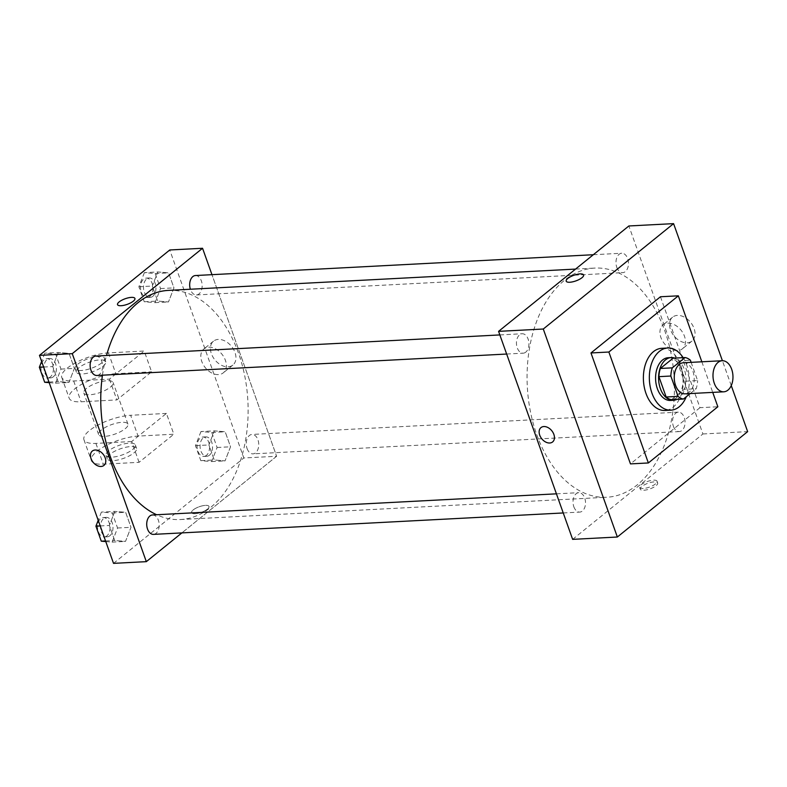 <?xml version="1.0" encoding="UTF-8"?>
<svg xmlns="http://www.w3.org/2000/svg" width="787" height="787" viewBox="0 0 787 787"><rect width="100%" height="100%" fill="white"/><g stroke="black" fill="none" stroke-linecap="round" stroke-linejoin="round"><path stroke-width="0.59" stroke-dasharray="3.94 2.95" d="M683.411 362.758A15.553 9.975 -93 0 1 693.77 374.435A15.553 9.975 -93 0 1 689.166 392.162A15.553 9.975 -93 0 1 685.034 393.834M673.121 358.174A20.895 13.389 -93 0 1 678.453 360.849L685.693 381.193L697.616 380.564L691.134 362.354M690.189 393.569L696.151 388.748A20.895 13.389 -93 0 0 697.616 380.564M671.488 399.678L684.228 389.368L696.151 388.748M685.693 381.193A20.895 13.389 -93 0 1 684.228 389.368M676.879 399.393A21.387 13.713 87 0 0 685.998 378.203A21.387 13.713 87 0 0 674.715 358.085M668.202 357.721A21.387 13.713 -93 0 1 682.447 373.766A21.387 13.713 -93 0 1 676.112 398.143A21.387 13.713 -93 0 1 670.435 400.445M678.453 360.849L690.376 360.22M683.116 357.642A31.116 19.941 -93 0 1 686.303 396.717M661.729 348.316A31.116 19.941 -93 0 1 682.457 371.661A31.116 19.941 -93 0 1 673.229 407.125A31.116 19.941 -93 0 1 664.985 410.46M701.847 361.794L712.737 392.388M660.46 296.758L699.968 407.686L717.852 406.751M699.968 407.686L630.476 463.897M731.261 385.591L722.407 360.731M673.387 426.249A9.719 6.237 87 0 0 679.329 431.571A9.719 6.237 87 0 0 685.044 421.537A9.719 6.237 87 0 0 678.305 412.152A9.719 6.237 87 0 0 673.387 426.249M573.841 506.769A9.719 6.237 87 0 0 579.783 512.091A9.719 6.237 87 0 0 585.498 502.057A9.719 6.237 87 0 0 578.76 492.672A9.719 6.237 87 0 0 573.841 506.769M525.775 352.133A9.719 6.237 -93 0 1 523.198 353.176A9.719 6.237 -93 0 1 516.459 343.791A9.719 6.237 -93 0 1 522.174 333.757A9.719 6.237 -93 0 1 528.657 341.056A9.719 6.237 -93 0 1 525.775 352.133M572.641 539.361L702.929 433.971L628.872 225.967M616.801 267.344A9.719 6.237 87 0 0 622.743 272.656A9.719 6.237 87 0 0 628.459 262.622A9.719 6.237 87 0 0 621.72 253.237A9.719 6.237 87 0 0 616.801 267.344M536.695 434.483A114.735 73.545 87 0 0 606.747 497.246A114.735 73.545 87 0 0 674.193 378.822A114.735 73.545 87 0 0 594.756 268.082A114.735 73.545 87 0 0 536.695 434.483M643.805 490.252A9.237 2.991 -19.6 0 0 653.377 487.419A9.237 2.991 -19.6 0 0 657.666 482.982A9.237 2.991 -19.6 0 0 647.957 483.257A9.237 2.991 -19.6 0 0 640.264 489.18A9.237 2.991 -19.6 0 0 643.805 490.252M702.929 433.971L747.65 431.63M677.41 315.4A15.386 10.703 -129 0 0 672.619 317.151A15.386 10.703 -129 0 0 673.977 335.842A15.386 10.703 -129 0 0 691.97 341.076A15.386 10.703 -129 0 0 692.639 325.336A15.386 10.703 -129 0 0 677.41 315.4M667.809 323.172A15.386 10.703 51 0 1 683.027 333.108A15.386 10.703 51 0 1 682.368 348.848A15.386 10.703 51 0 1 664.366 343.614A15.386 10.703 51 0 1 663.018 324.923A15.386 10.703 51 0 1 667.809 323.172M552.592 441.96L552.592 441.96A9.237 6.424 -129 0 0 551.785 430.735A9.237 6.424 -129 0 0 540.974 427.597L540.974 427.597M643.186 488.501A9.237 2.991 160.4 0 1 639.634 487.428A9.237 2.991 160.4 0 1 647.337 481.516A9.237 2.991 160.4 0 1 657.047 481.231A9.237 2.991 160.4 0 1 652.757 485.668A9.237 2.991 160.4 0 1 643.186 488.501M566.197 281.175L566.197 281.185A9.237 2.991 -19.6 0 0 575.907 280.9A9.237 2.991 -19.6 0 0 583.6 274.988L583.6 274.978M102.448 375.183A114.735 73.545 -93 0 1 106.52 355.498M168.448 290.383A114.735 73.545 -93 0 1 244.855 376.461A114.735 73.545 -93 0 1 210.857 507.222A114.735 73.545 -93 0 1 180.43 519.538A114.735 73.545 -93 0 1 156.623 514.747M247.079 448.551A9.719 6.237 87 0 0 253.011 453.863A9.719 6.237 87 0 0 258.726 443.829A9.719 6.237 87 0 0 251.997 434.444A9.719 6.237 87 0 0 249.42 435.486A9.719 6.237 87 0 0 247.079 448.551M95.866 356.058A9.719 6.237 -93 0 1 102.34 363.348A9.719 6.237 -93 0 1 99.457 374.435A9.719 6.237 -93 0 1 96.88 375.478M152.452 514.964A9.719 6.237 -93 0 1 158.925 522.263A9.719 6.237 -93 0 1 156.042 533.34A9.719 6.237 -93 0 1 153.465 534.383M195.412 275.539A9.719 6.237 -93 0 1 201.885 282.828A9.719 6.237 -93 0 1 199.003 293.915A9.719 6.237 -93 0 1 196.425 294.958A9.719 6.237 -93 0 1 190.493 289.636A9.719 6.237 -93 0 1 190.356 289.232M276.621 456.263L181.876 532.897L276.621 456.263L211.959 274.673L276.621 456.263L243.822 457.975L169.766 249.981M200.951 431.561L195.481 445.649L200.823 460.661L211.644 461.585L217.114 447.488L211.772 432.476L200.951 431.561L214.369 430.863L208.899 444.95L214.241 459.962L225.052 460.877L230.532 446.79L225.18 431.778L214.369 430.863L208.899 444.95L214.241 459.962L225.052 460.877L230.532 446.79L225.18 431.778L214.369 430.863M209.381 455.24A9.719 6.237 -93 0 1 206.804 456.283A9.719 6.237 -93 0 1 200.075 446.898A9.719 6.237 -93 0 1 205.791 436.864A9.719 6.237 -93 0 1 212.264 444.153A9.719 6.237 -93 0 1 209.381 455.24M195.481 445.649L208.899 444.95M200.823 460.661L214.241 459.962M211.644 461.585L225.052 460.877M217.114 447.488L230.532 446.79M211.772 432.476L225.18 431.778M206.401 455.398A9.719 6.237 -93 0 1 203.823 456.44A9.719 6.237 -93 0 1 197.094 447.055A9.719 6.237 -93 0 1 202.81 437.021A9.719 6.237 -93 0 1 209.283 444.311A9.719 6.237 -93 0 1 206.401 455.398M144.365 272.646L138.896 286.743L144.237 301.755L155.059 302.67L160.528 288.583L155.187 273.571L144.365 272.646L157.784 271.948L152.314 286.045L157.656 301.057L168.467 301.972L173.947 287.875L168.595 272.863L157.784 271.948L152.314 286.045L157.656 301.057L168.467 301.972L173.947 287.875L168.595 272.863L157.784 271.948M152.796 296.325A9.719 6.237 -93 0 1 150.219 297.368A9.719 6.237 -93 0 1 143.49 287.983A9.719 6.237 -93 0 1 149.205 277.949A9.719 6.237 -93 0 1 155.678 285.248A9.719 6.237 -93 0 1 152.796 296.325M138.896 286.743L152.314 286.045M144.237 301.755L157.656 301.057M155.059 302.67L168.467 301.972M160.528 288.583L173.947 287.875M155.187 273.571L168.595 272.863M149.815 296.483A9.719 6.237 -93 0 1 147.238 297.525A9.719 6.237 -93 0 1 140.509 288.14A9.719 6.237 -93 0 1 146.225 278.106A9.719 6.237 -93 0 1 152.698 285.406A9.719 6.237 -93 0 1 149.815 296.483M105.763 541.564L112.098 542.105L117.568 528.008L112.226 512.996L101.405 512.081L98.208 520.325M109.836 535.76A9.719 6.237 -93 0 1 107.258 536.803A9.719 6.237 -93 0 1 100.529 527.418A9.719 6.237 -93 0 1 106.245 517.384A9.719 6.237 -93 0 1 112.718 524.673A9.719 6.237 -93 0 1 109.836 535.76M114.823 511.373L109.354 525.47L114.695 540.482L125.517 541.397L130.986 527.31L125.635 512.298L114.823 511.373L109.354 525.47L114.695 540.482L125.517 541.397L130.986 527.31L125.635 512.298L114.823 511.373L101.405 512.081M100.205 525.952L109.354 525.47M105.556 540.964L114.695 540.482M112.098 542.105L125.517 541.397M117.568 528.008L130.986 527.31M112.226 512.996L125.635 512.298M106.855 535.917A9.719 6.237 -93 0 1 104.278 536.96A9.719 6.237 -93 0 1 97.549 527.575A9.719 6.237 -93 0 1 103.264 517.531A9.719 6.237 -93 0 1 109.737 524.831A9.719 6.237 -93 0 1 106.855 535.917M49.178 382.649L55.513 383.19L60.983 369.103L55.641 354.091L44.82 353.166L41.622 361.42M53.25 376.845A9.719 6.237 -93 0 1 50.673 377.888A9.719 6.237 -93 0 1 43.944 368.503A9.719 6.237 -93 0 1 49.66 358.469A9.719 6.237 -93 0 1 56.133 365.768A9.719 6.237 -93 0 1 53.25 376.845M58.238 352.468L52.768 366.565L58.11 381.567L68.931 382.492L74.401 368.395L69.049 353.383L58.238 352.468L52.768 366.565L58.11 381.567L68.931 382.492L74.401 368.395L69.049 353.383L58.238 352.468L44.82 353.166M43.619 367.037L52.768 366.565M48.971 382.049L58.11 381.567M55.513 383.19L68.931 382.492M60.983 369.103L74.401 368.395M55.641 354.091L69.049 353.383M50.27 377.003A9.719 6.237 -93 0 1 47.692 378.045A9.719 6.237 -93 0 1 40.963 368.66A9.719 6.237 -93 0 1 46.679 358.626A9.719 6.237 -93 0 1 53.152 365.925A9.719 6.237 -93 0 1 50.27 377.003M195.137 513.714A9.237 2.991 160.4 0 1 191.595 512.642A9.237 2.991 160.4 0 1 199.288 506.72A9.237 2.991 160.4 0 1 208.998 506.444A9.237 2.991 160.4 0 1 204.709 510.871A9.237 2.991 160.4 0 1 195.137 513.714A9.237 2.991 -19.6 0 0 204.709 510.881A9.237 2.991 -19.6 0 0 208.998 506.444A9.237 2.991 -19.6 0 0 199.288 506.73A9.237 2.991 -19.6 0 0 191.595 512.642A9.237 2.991 -19.6 0 0 195.137 513.714M113.535 563.364L243.822 457.975M218.304 339.413A15.386 10.703 -129 0 0 213.513 341.165A15.386 10.703 -129 0 0 214.871 359.856A15.386 10.703 -129 0 0 232.863 365.079A15.386 10.703 -129 0 0 233.532 349.339A15.386 10.703 -129 0 0 218.304 339.413M208.703 347.175A15.386 10.703 51 0 1 223.921 357.111A15.386 10.703 51 0 1 223.262 372.851A15.386 10.703 51 0 1 205.259 367.627A15.386 10.703 51 0 1 203.912 348.926A15.386 10.703 51 0 1 208.703 347.175M117.529 304.648L117.529 304.648A9.237 2.991 -19.6 0 0 127.238 304.362A9.237 2.991 -19.6 0 0 134.931 298.45L134.931 298.45M103.923 465.422L103.923 465.422A9.237 6.424 -129 0 0 103.117 454.197A9.237 6.424 -129 0 0 92.305 451.059L92.305 451.059M109.462 379.127L116.87 399.924L151.616 371.818L144.208 351.022L108.429 352.891A31.116 10.074 -19.6 0 0 76.191 362.443A31.116 10.074 -19.6 0 0 61.75 377.386A31.116 10.074 -19.6 0 0 73.683 380.997L109.462 379.127L144.208 351.022M139.083 462.323L131.685 441.527L166.431 413.421L173.829 434.217L138.059 436.096A31.116 10.074 -19.6 0 0 105.822 445.649A31.116 10.074 -19.6 0 0 91.371 460.582A31.116 10.074 -19.6 0 0 103.313 464.192L139.083 462.323L173.829 434.217M101.356 429.968A15.553 5.037 -19.6 0 0 98.621 434.562A15.553 5.037 -19.6 0 0 114.971 434.09A15.553 5.037 -19.6 0 0 127.937 424.124A15.553 5.037 -19.6 0 0 117.037 423.022A15.553 5.037 -19.6 0 0 101.356 429.968M131.685 441.527L95.906 443.396A31.116 10.074 160.4 0 1 83.963 439.785A31.116 10.074 160.4 0 1 98.414 424.842A31.116 10.074 160.4 0 1 130.652 415.29L138.059 436.096M166.431 413.421L130.652 415.29M86.54 388.365A15.553 5.037 -19.6 0 0 83.806 392.969A15.553 5.037 -19.6 0 0 100.156 392.487A15.553 5.037 -19.6 0 0 113.121 382.531A15.553 5.037 -19.6 0 0 102.221 381.429A15.553 5.037 -19.6 0 0 86.54 388.365M108.429 352.891L115.837 373.697L151.616 371.818M115.837 373.697A31.116 10.074 -19.6 0 0 83.599 383.249A31.116 10.074 -19.6 0 0 69.158 398.183A31.116 10.074 -19.6 0 0 81.091 401.793L116.87 399.924M108.763 450.764A15.553 5.037 -19.6 0 0 106.029 455.368A15.553 5.037 -19.6 0 0 122.379 454.886A15.553 5.037 -19.6 0 0 135.344 444.93A15.553 5.037 -19.6 0 0 124.444 443.829A15.553 5.037 -19.6 0 0 108.763 450.764M109.993 454.237A15.553 5.037 -19.6 0 0 107.268 458.831A15.553 5.037 -19.6 0 0 123.608 458.359A15.553 5.037 -19.6 0 0 136.574 448.393A15.553 5.037 -19.6 0 0 125.674 447.291A15.553 5.037 -19.6 0 0 109.993 454.237M102.989 366.319A15.553 5.037 -19.6 0 0 105.714 361.725A15.553 5.037 -19.6 0 0 89.374 362.197A15.553 5.037 -19.6 0 0 76.408 372.162A15.553 5.037 -19.6 0 0 87.308 373.264A15.553 5.037 -19.6 0 0 102.989 366.319M101.749 362.856A15.553 5.037 160.4 0 1 86.068 369.801A15.553 5.037 160.4 0 1 75.168 368.7A15.553 5.037 160.4 0 1 88.134 358.734A15.553 5.037 160.4 0 1 104.484 358.262A15.553 5.037 160.4 0 1 101.749 362.856M95.906 443.396L103.313 464.192M73.683 380.997L81.091 401.793M672.619 317.151L663.018 324.923M691.97 341.076L682.368 348.848M657.666 482.982L657.047 481.231M640.264 489.18L639.634 487.428M180.43 519.538L606.747 497.246M575.563 269.085L594.756 268.082M678.305 412.152L251.997 434.444M679.329 431.571L253.011 453.863M506.651 354.042L523.198 353.176M499.843 334.928L522.174 333.757M563.236 512.957L579.783 512.091M556.429 493.833L578.76 492.672M196.425 294.958L622.743 272.656M593.319 254.722L621.72 253.237M203.823 456.44L206.804 456.283M202.81 437.021L205.791 436.864M147.238 297.525L150.219 297.368M146.225 278.106L149.205 277.949M104.278 536.96L107.258 536.803M103.264 517.531L106.245 517.384M47.692 378.045L50.673 377.888M46.679 358.626L49.66 358.469M213.513 341.165L203.912 348.926M232.863 365.079L223.262 372.851M127.937 424.124L113.121 382.531M98.621 434.562L83.806 392.969M136.574 448.393L135.344 444.93M107.268 458.831L106.029 455.368M75.168 368.7L76.408 372.162M104.484 358.262L105.714 361.725M83.963 439.785L91.371 460.582M61.75 377.386L69.158 398.183"/><path stroke-width="1.18" d="M727.916 390.136A15.553 9.975 -93 0 1 723.794 391.808A15.553 9.975 -93 0 1 713.022 376.796A15.553 9.975 -93 0 1 722.171 360.731A15.553 9.975 -93 0 1 732.53 372.408A15.553 9.975 -93 0 1 727.916 390.136M723.794 391.808L685.034 393.834A15.553 9.975 -93 0 1 674.272 378.822A15.553 9.975 -93 0 1 683.411 362.758L722.171 360.731M691.134 362.354L690.376 360.22A20.895 13.389 -93 0 0 685.044 357.544L672.295 367.854A20.895 13.389 -93 0 0 670.829 376.029L678.079 396.373A20.895 13.389 -93 0 0 683.411 399.048L690.189 393.569M670.829 376.029L658.906 376.658L666.146 397.002L678.079 396.373M666.146 397.002A20.895 13.389 -93 0 0 671.488 399.678L683.411 399.048M658.906 376.658A20.895 13.389 -93 0 1 660.372 368.473L672.295 367.854M685.044 357.544L673.121 358.174L660.372 368.473M674.715 358.085A21.387 13.713 87 0 0 671.183 357.564A21.387 13.713 87 0 0 660.362 388.581A21.387 13.713 87 0 0 673.416 400.288A21.387 13.713 87 0 0 676.879 399.393M673.416 400.288L670.435 400.445A21.387 13.713 -93 0 1 657.371 388.739A21.387 13.713 -93 0 1 668.202 357.721L671.183 357.564M686.303 396.717A31.116 19.941 -93 0 1 679.191 406.81A31.116 19.941 -93 0 1 670.947 410.155A31.116 19.941 -93 0 1 649.403 380.121A31.116 19.941 -93 0 1 667.691 348.002A31.116 19.941 -93 0 1 683.116 357.642M670.947 410.155L664.985 410.46A31.116 19.941 -93 0 1 643.441 380.436A31.116 19.941 -93 0 1 661.729 348.316L667.691 348.002M712.737 392.388L717.852 406.751L648.36 462.963L608.863 352.025L678.355 295.823L701.847 361.794M648.36 462.963L630.476 463.897L590.978 352.96L660.46 296.758L678.355 295.823M722.407 360.731L673.583 223.636L543.286 329.025L617.352 537.019L747.65 431.63L731.261 385.591M540.974 427.597A9.237 6.424 -129 0 0 539.705 435.142A9.237 6.424 51 0 1 540.974 427.597A9.237 6.424 51 0 1 551.785 430.735A9.237 6.424 51 0 1 552.592 441.96A9.237 6.424 51 0 1 539.705 435.142A9.237 6.424 -129 0 0 552.592 441.96M673.583 223.636L628.872 225.967L498.574 331.357L572.641 539.361L617.352 537.019M498.574 331.357L543.286 329.025M583.6 274.988A9.237 2.991 -19.6 0 0 580.058 273.915A9.237 2.991 160.4 0 1 583.6 274.978A9.237 2.991 160.4 0 1 575.897 280.9A9.237 2.991 160.4 0 1 566.197 281.175A9.237 2.991 160.4 0 1 570.486 276.749A9.237 2.991 160.4 0 1 580.058 273.906A9.237 2.991 -19.6 0 0 570.486 276.749A9.237 2.991 -19.6 0 0 566.197 281.185M590.978 352.96L608.863 352.025M156.623 514.747A114.735 73.545 -93 0 1 110.377 456.775A114.735 73.545 -93 0 1 102.448 375.183M106.52 355.498A114.735 73.545 -93 0 1 168.448 290.383L575.563 269.085M506.651 354.042L96.88 375.478A9.719 6.237 -93 0 1 90.151 366.093A9.719 6.237 -93 0 1 95.866 356.058L499.843 334.928M563.236 512.957L153.465 534.383A9.719 6.237 -93 0 1 147.533 529.061A9.719 6.237 -93 0 1 152.452 514.964L556.429 493.833M190.356 289.232A9.719 6.237 -93 0 1 195.412 275.539L593.319 254.722M39.468 355.37L169.766 249.981L202.554 248.269L211.959 274.673L202.554 248.269L72.256 353.658L146.323 561.652L181.876 532.897L146.323 561.652L113.535 563.364L39.468 355.37L72.256 353.658L146.323 561.652M98.208 520.325L95.935 526.169L101.277 541.181L105.763 541.564M95.935 526.169L100.205 525.952M101.277 541.181L105.556 540.964M41.622 361.42L39.35 367.263L44.692 382.275L49.178 382.649M39.35 367.263L43.619 367.037M44.692 382.275L48.971 382.049M134.931 298.45A9.237 2.991 -19.6 0 0 131.39 297.378A9.237 2.991 160.4 0 1 134.931 298.45A9.237 2.991 160.4 0 1 127.228 304.362A9.237 2.991 160.4 0 1 117.529 304.648A9.237 2.991 160.4 0 1 121.818 300.211A9.237 2.991 160.4 0 1 131.39 297.378A9.237 2.991 -19.6 0 0 121.818 300.211A9.237 2.991 -19.6 0 0 117.529 304.648M202.554 248.269L72.256 353.658M92.305 451.059A9.237 6.424 -129 0 0 91.036 458.605A9.237 6.424 51 0 1 92.305 451.059A9.237 6.424 51 0 1 103.117 454.197A9.237 6.424 51 0 1 103.923 465.422A9.237 6.424 51 0 1 91.036 458.614A9.237 6.424 -129 0 0 103.923 465.422"/></g></svg>
